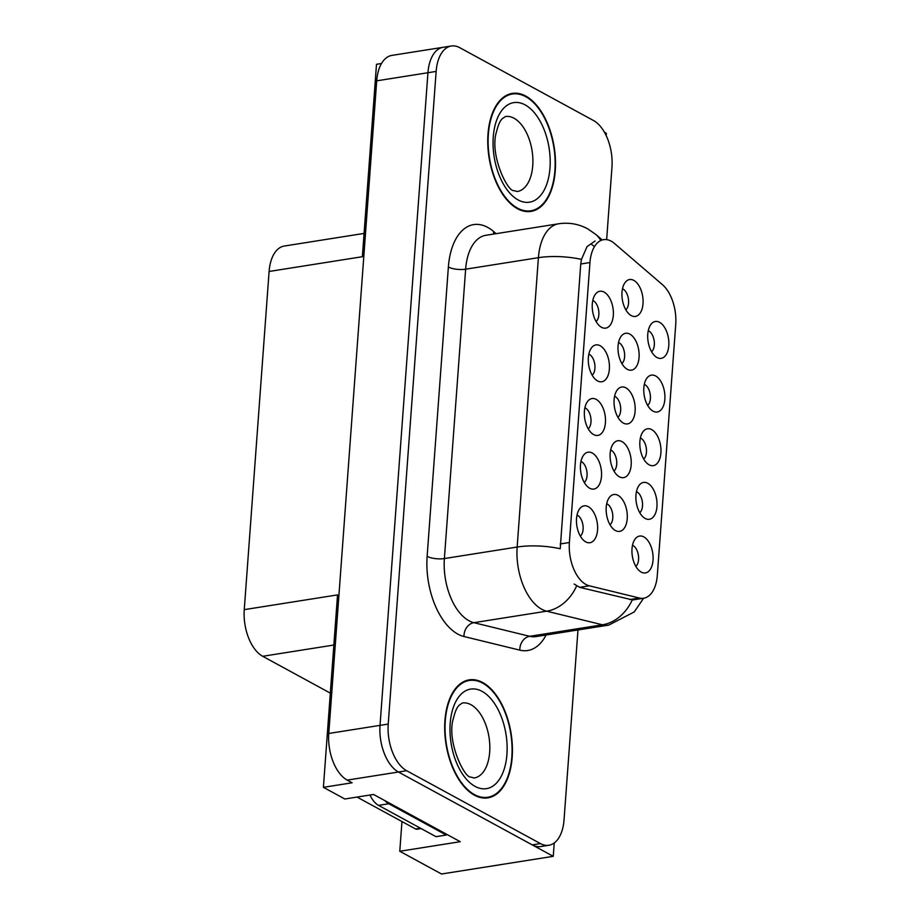 <?xml version="1.0" encoding="UTF-8"?>
<svg xmlns="http://www.w3.org/2000/svg" width="920" height="920" viewBox="0 0 920 920"><rect width="100%" height="100%" fill="white"/><g stroke="black" fill="none" stroke-linecap="round" stroke-linejoin="round"><path stroke-width="1.38" d="M610.029 524.779A11.201 6.187 81 0 0 612.651 514.073A11.201 6.187 81 0 0 607.246 503.999A11.201 6.187 81 0 0 606.706 503.746M615.434 530.541A18.665 10.304 81 0 0 627.233 518.661A18.665 10.304 81 0 0 618.01 495.339A18.665 10.304 81 0 0 610.006 496.662A18.665 10.304 81 0 0 606.544 514.556A18.665 10.304 81 0 0 615.353 530.506A18.665 10.304 81 0 0 615.434 530.541M596.102 321.528A11.201 6.187 81 0 0 598.724 310.822A11.201 6.187 81 0 0 593.331 300.748A11.201 6.187 81 0 0 592.779 300.495M601.507 327.29A18.665 10.304 81 0 0 613.306 315.41A18.665 10.304 81 0 0 604.095 292.089A18.665 10.304 81 0 0 596.08 293.411A18.665 10.304 81 0 0 592.63 311.305A18.665 10.304 81 0 0 601.438 327.255A18.665 10.304 81 0 0 601.507 327.29M592.169 375.176A11.201 6.187 81 0 0 594.792 364.469A11.201 6.187 81 0 0 589.386 354.395A11.201 6.187 81 0 0 588.846 354.142M597.574 380.937A18.665 10.304 81 0 0 609.373 369.058A18.665 10.304 81 0 0 600.15 345.736A18.665 10.304 81 0 0 592.146 347.058A18.665 10.304 81 0 0 588.685 364.952A18.665 10.304 81 0 0 597.494 380.903A18.665 10.304 81 0 0 597.574 380.937M584.292 482.471A11.201 6.187 81 0 0 586.914 471.764A11.201 6.187 81 0 0 581.509 461.69A11.201 6.187 81 0 0 580.957 461.437M589.685 488.232A18.665 10.304 81 0 0 601.484 476.353A18.665 10.304 81 0 0 592.273 453.031A18.665 10.304 81 0 0 584.269 454.353A18.665 10.304 81 0 0 580.808 472.247A18.665 10.304 81 0 0 589.616 488.198A18.665 10.304 81 0 0 589.685 488.232M643.701 459.046A11.201 6.187 81 0 0 646.323 448.339A11.201 6.187 81 0 0 640.918 438.265A11.201 6.187 81 0 0 640.377 438.012M649.106 464.807A18.665 10.304 81 0 0 660.905 452.928A18.665 10.304 81 0 0 651.693 429.605A18.665 10.304 81 0 0 643.678 430.928A18.665 10.304 81 0 0 640.216 448.81A18.665 10.304 81 0 0 649.037 464.761A18.665 10.304 81 0 0 649.106 464.807M613.973 471.04A11.201 6.187 81 0 0 616.595 460.334A11.201 6.187 81 0 0 611.19 450.259A11.201 6.187 81 0 0 610.65 450.006M619.379 476.801A18.665 10.304 81 0 0 631.178 464.922A18.665 10.304 81 0 0 621.966 441.6A18.665 10.304 81 0 0 613.95 442.922A18.665 10.304 81 0 0 610.489 460.816A18.665 10.304 81 0 0 619.309 476.767A18.665 10.304 81 0 0 619.379 476.801M635.823 566.341A11.201 6.187 81 0 0 638.445 555.634A11.201 6.187 81 0 0 633.04 545.56A11.201 6.187 81 0 0 632.5 545.307M641.228 572.102A18.665 10.304 81 0 0 653.028 560.222A18.665 10.304 81 0 0 643.816 536.9A18.665 10.304 81 0 0 635.8 538.223A18.665 10.304 81 0 0 632.339 556.105A18.665 10.304 81 0 0 641.148 572.056A18.665 10.304 81 0 0 641.228 572.102M621.862 363.561A11.201 6.187 81 0 0 624.484 352.854A11.201 6.187 81 0 0 619.091 342.78A11.201 6.187 81 0 0 618.539 342.527M627.268 369.322A18.665 10.304 81 0 0 639.067 357.443A18.665 10.304 81 0 0 629.855 334.121A18.665 10.304 81 0 0 621.851 335.432A18.665 10.304 81 0 0 618.389 353.326A18.665 10.304 81 0 0 627.198 369.276A18.665 10.304 81 0 0 627.268 369.322M617.918 417.3A11.201 6.187 81 0 0 620.54 406.594A11.201 6.187 81 0 0 615.146 396.52A11.201 6.187 81 0 0 614.594 396.267M623.323 423.062A18.665 10.304 81 0 0 635.122 411.183A18.665 10.304 81 0 0 625.91 387.86A18.665 10.304 81 0 0 617.895 389.183A18.665 10.304 81 0 0 614.445 407.065A18.665 10.304 81 0 0 623.254 423.016A18.665 10.304 81 0 0 623.323 423.062M647.645 405.398A11.201 6.187 81 0 0 650.268 394.691A11.201 6.187 81 0 0 644.862 384.617A11.201 6.187 81 0 0 644.31 384.364M653.05 411.159A18.665 10.304 81 0 0 664.849 399.28A18.665 10.304 81 0 0 655.626 375.958A18.665 10.304 81 0 0 647.622 377.28A18.665 10.304 81 0 0 644.161 395.163A18.665 10.304 81 0 0 652.97 411.113A18.665 10.304 81 0 0 653.05 411.159M588.225 428.823A11.201 6.187 81 0 0 590.847 418.117A11.201 6.187 81 0 0 585.442 408.043A11.201 6.187 81 0 0 584.901 407.79M593.63 434.585A18.665 10.304 81 0 0 605.429 422.705A18.665 10.304 81 0 0 596.217 399.383A18.665 10.304 81 0 0 588.202 400.706A18.665 10.304 81 0 0 584.74 418.6A18.665 10.304 81 0 0 593.561 434.55A18.665 10.304 81 0 0 593.63 434.585M651.578 351.75A11.201 6.187 81 0 0 654.2 341.044A11.201 6.187 81 0 0 648.807 330.97A11.201 6.187 81 0 0 648.255 330.717M656.983 357.512A18.665 10.304 81 0 0 668.782 345.632A18.665 10.304 81 0 0 659.571 322.31A18.665 10.304 81 0 0 651.556 323.633A18.665 10.304 81 0 0 648.106 341.516A18.665 10.304 81 0 0 656.914 357.466A18.665 10.304 81 0 0 656.983 357.512M639.768 512.693A11.201 6.187 81 0 0 642.379 501.986A11.201 6.187 81 0 0 636.985 491.912A11.201 6.187 81 0 0 636.433 491.659M645.161 518.454A18.665 10.304 81 0 0 656.96 506.575A18.665 10.304 81 0 0 647.749 483.253A18.665 10.304 81 0 0 639.745 484.575A18.665 10.304 81 0 0 636.283 502.458A18.665 10.304 81 0 0 645.092 518.409A18.665 10.304 81 0 0 645.161 518.454M625.818 309.822A11.201 6.187 81 0 0 628.429 299.115A11.201 6.187 81 0 0 623.035 289.041A11.201 6.187 81 0 0 622.483 288.776M631.212 315.583A18.665 10.304 81 0 0 643.011 303.703A18.665 10.304 81 0 0 633.799 280.381A18.665 10.304 81 0 0 625.795 281.692A18.665 10.304 81 0 0 622.334 299.586A18.665 10.304 81 0 0 631.143 315.537A18.665 10.304 81 0 0 631.212 315.583M580.347 536.118A11.201 6.187 81 0 0 582.969 525.412A11.201 6.187 81 0 0 577.564 515.338A11.201 6.187 81 0 0 577.024 515.085M585.752 541.88A18.665 10.304 81 0 0 597.551 530A18.665 10.304 81 0 0 588.34 506.678A18.665 10.304 81 0 0 580.324 508.001A18.665 10.304 81 0 0 576.863 525.895A18.665 10.304 81 0 0 585.672 541.846A18.665 10.304 81 0 0 585.752 541.88M585.971 584.499A33.603 18.549 81 0 0 589.294 585.798L639.388 598.023A33.603 18.549 81 0 0 643.644 598.23A33.603 18.549 81 0 0 657.306 575.345L675.74 324.334A33.603 18.549 81 0 0 662.4 284.625L614.433 243.432A33.603 18.549 81 0 0 603.612 239.66A33.603 18.549 81 0 0 589.95 262.545L569.388 542.512A33.603 18.549 81 0 0 585.971 584.499M330.326 693.128L262.695 656.293A37.329 20.608 -99 0 1 244.26 609.638L337.536 594.895L323.403 787.324L344.839 798.997L373.543 794.466L460.253 841.696L399.774 851.264L441.531 874L553.253 856.336L554.231 842.95M606.176 135.585L606.349 133.285L604.44 132.25M323.403 787.324L352.107 782.793L347.208 780.114A37.329 20.608 81 0 1 328.773 733.47L376.705 80.834A37.329 20.608 81 0 1 391.885 55.395L443.129 47.3A37.329 20.608 81 0 0 427.949 72.726L380.029 725.362A37.329 20.608 81 0 0 398.452 772.018L553.253 856.336M244.26 609.638L269.1 271.469L362.365 256.714L376.498 64.285L381.501 63.491M269.1 271.469A37.329 20.608 -99 0 1 284.28 246.042L364.078 233.415M399.774 851.264L401.959 821.548M474.421 795.19A59.731 32.971 81 0 0 487.887 797.858A59.731 32.971 81 0 0 512.337 745.579A59.731 32.971 81 0 0 482.701 682.536A59.731 32.971 81 0 0 469.234 679.857A59.731 32.971 81 0 0 444.785 732.147A59.731 32.971 81 0 0 474.421 795.19M517.488 208.725A59.731 32.971 81 0 0 530.955 211.404A59.731 32.971 81 0 0 555.404 159.114A59.731 32.971 81 0 0 525.768 96.082A59.731 32.971 81 0 0 512.302 93.403A59.731 32.971 81 0 0 487.853 145.682A59.731 32.971 81 0 0 517.488 208.725M643.609 598.23L634.259 611.926L608.775 625.094A49.783 27.473 -99 0 1 602.473 624.795L546.653 611.179A49.783 27.473 -99 0 1 541.731 609.235A49.783 27.473 -99 0 1 517.155 547.043A43.55 14.191 4.2 0 1 560.222 548.745L580.738 263.994L581.474 259.394L587.04 246.617L595.079 241.017M581.474 259.394A43.55 14.191 -175.8 0 0 538.407 257.68L517.155 547.043L444.383 558.555A49.783 27.473 81 0 0 468.959 620.747A49.783 27.473 81 0 0 473.869 622.679L529.69 636.306L602.473 624.795A43.55 35.385 -76.3 0 0 632.293 599.863L579.611 587.339L574.172 584.05M606.648 239.625L611.961 167.198A37.329 20.608 81 0 0 593.538 120.543L459.747 47.679A37.329 20.608 81 0 0 451.329 46L443.129 47.3A37.329 20.608 81 0 0 427.949 72.726L380.029 725.362A37.329 20.608 81 0 0 398.452 772.018L532.243 844.882A37.329 20.608 81 0 0 540.649 846.561L548.849 845.261A37.329 20.608 81 0 0 564.04 819.835L577.978 629.958M591.548 244.294L594.366 246.606M451.329 46A37.329 20.608 81 0 0 436.149 71.426L388.228 724.074A37.329 20.608 81 0 0 406.651 770.718L540.442 843.594A37.329 20.608 81 0 0 548.849 845.261M508.886 94.576A59.731 32.971 81 0 0 508.277 94.518M465.819 681.03A59.731 32.971 81 0 0 465.209 680.984M369.978 795.029A24.886 13.742 81 0 0 378.557 805.38L435.999 836.671L446.246 835.049L388.815 803.758A24.886 13.742 -99 0 1 384.951 800.687M446.28 834.083A24.886 13.742 81 0 0 446.246 835.049M500.526 864.673A12.443 6.865 81 0 0 500.963 864.639L501.181 864.57M490.268 866.295A12.443 6.865 81 0 0 490.716 866.26L500.963 864.639M474.467 794.604A59.11 32.625 -99 0 1 445.142 732.216A59.11 32.625 -99 0 1 469.326 680.478A59.11 32.625 -99 0 1 482.655 683.123A59.11 32.625 -99 0 1 511.98 745.51A59.11 32.625 -99 0 1 487.796 797.249A59.11 32.625 -99 0 1 474.467 794.604M357.029 797.077L415.575 828.966A6.221 3.438 81 0 0 416.978 829.242L421.153 828.586M517.534 208.138A59.11 32.625 -99 0 1 488.209 145.751A59.11 32.625 -99 0 1 512.394 94.012A59.11 32.625 -99 0 1 525.722 96.669A59.11 32.625 -99 0 1 555.047 159.045A59.11 32.625 -99 0 1 530.863 210.783A59.11 32.625 -99 0 1 517.534 208.138M589.294 585.798L579.611 587.339M347.208 780.114L406.651 770.718M328.773 733.47L388.228 724.074M376.705 80.834L436.149 71.426M262.695 656.293L333.856 645.035M589.95 262.545L580.738 263.994M569.388 542.512L560.176 543.973M639.388 598.023L629.706 599.564M448.373 266.995A12.443 4.059 -175.8 0 0 465.635 269.192L444.383 558.555A12.443 4.059 -175.8 0 1 427.133 556.358L448.373 266.995A62.226 34.339 -99 0 1 487.715 227.401A62.226 34.339 -99 0 1 493.729 231.61L496.121 233.668M485.875 235.29A49.783 27.473 81 0 0 465.635 269.192L538.407 257.68A49.783 27.473 -99 0 1 558.647 223.778L485.875 235.29M576.587 586.005A43.55 35.385 -76.3 0 1 546.653 611.179L473.869 622.679A12.443 10.108 103.7 0 0 463.99 636.525A62.226 34.339 -99 0 1 427.133 556.358M600.53 240.143A43.55 30.463 -49.3 0 0 595.838 234.45L602.163 239.89M546.101 635.007A62.226 34.339 -99 0 1 519.811 650.141L463.99 636.525M540.442 843.594L532.243 844.882M519.811 650.141A12.443 10.108 103.7 0 1 529.69 636.306A49.783 27.473 81 0 0 535.992 636.594L608.775 625.094M493.522 234.071A12.443 8.705 130.7 0 1 493.729 231.61M378.557 805.38L388.815 803.758M470.936 704.697A37.961 20.953 81 0 0 462.38 702.995L459.022 705.295C458.091 706.767 456.251 707.307 453.41 718.324C446.223 741.048 464.588 778.377 470.775 777.078L474.237 777.975A37.961 20.953 81 0 0 489.773 744.751A37.961 20.953 81 0 0 470.936 704.697M475.065 786.381A50.404 27.819 -99 0 1 450.19 723.407A50.404 27.819 -99 0 1 482.046 691.345A50.404 27.819 -99 0 1 506.931 754.319A50.404 27.819 -99 0 1 475.065 786.381M415.575 828.966L420.44 828.195M514.004 118.231A37.961 20.953 81 0 0 505.448 116.529L502.09 118.829C501.159 120.313 499.318 120.842 496.478 131.859C489.291 154.583 507.656 191.912 513.843 190.612L517.304 191.509A37.961 20.953 81 0 0 532.841 158.286A37.961 20.953 81 0 0 514.004 118.231M518.132 199.927A50.404 27.819 -99 0 1 493.258 136.953A50.404 27.819 -99 0 1 525.113 104.88A50.404 27.819 -99 0 1 549.999 167.854A50.404 27.819 -99 0 1 518.132 199.927M643.644 598.23L632.224 600.035M595.838 234.45L587.696 228.827C578.611 223.951 568.939 222.272 558.647 223.778M469.326 680.478L464.634 681.214M487.796 797.249L483.103 797.985M512.394 94.012L507.702 94.76M530.863 210.783L526.171 211.531"/></g></svg>
